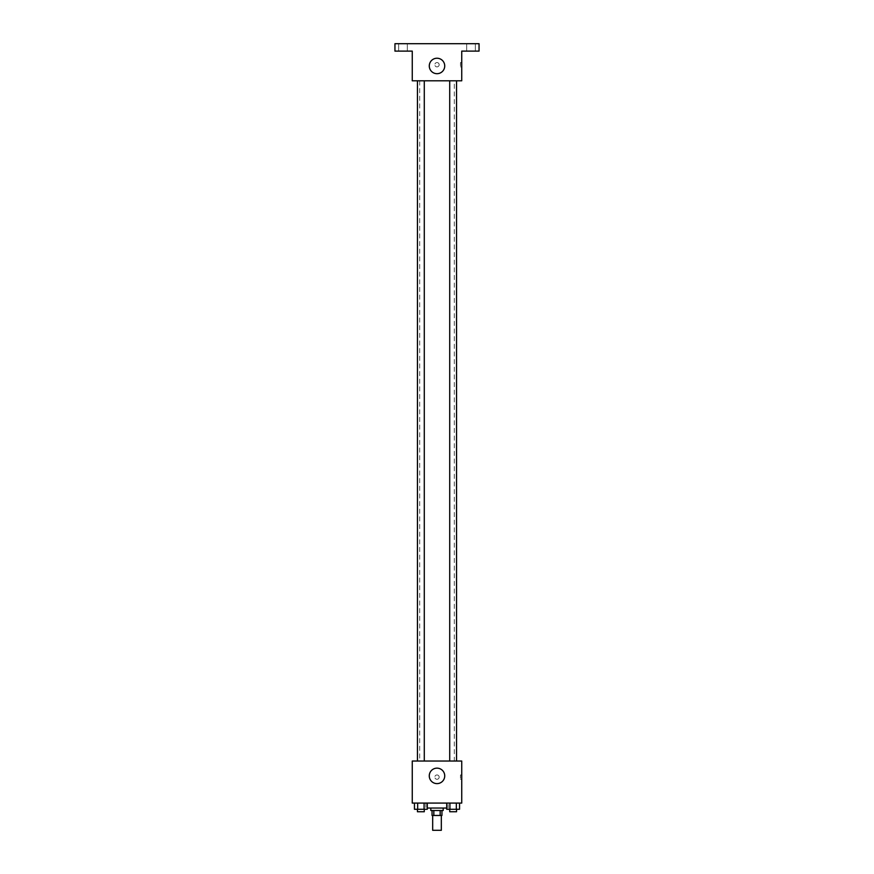 <?xml version="1.0" encoding="UTF-8"?>
<svg xmlns="http://www.w3.org/2000/svg" width="874" height="874" viewBox="0 0 874 874"><rect width="100%" height="100%" fill="white"/><g stroke="black" fill="none" stroke-linecap="round" stroke-linejoin="round"><path stroke-width="0.66" stroke-dasharray="4.37 3.28" d="M441.326 830.3L432.674 830.3M441.326 815.464L432.674 815.464L441.326 815.464M433.832 815.464L432.051 815.464L432.051 810.515L433.832 810.515L433.832 815.464L441.949 815.464L441.949 810.515L440.168 810.515L440.168 815.464M433.832 810.515L432.051 810.515M440.168 810.515L441.949 810.515M430.816 810.515L443.184 810.515M437 808.035L430.816 808.035L437 808.035M446.701 808.035L427.299 808.035M448.133 803.086L425.867 803.086L448.133 803.086L448.133 808.035M414.451 803.086L414.451 809.269L417.663 809.269L414.451 809.269L417.663 809.269L417.663 803.086L424.087 803.086L414.451 803.086L427.299 803.086L417.663 803.086L417.663 809.269L427.299 809.269L424.087 809.269L427.299 809.269L427.299 803.086L424.087 803.086L427.299 803.086L424.087 803.086L424.087 809.269L417.663 809.269L424.087 809.269L424.087 803.086L427.299 803.086L417.663 803.086L427.299 803.086M412.266 803.086L461.734 803.086L461.734 761.036L412.266 761.036L412.266 803.086M446.701 803.086L446.701 809.269L449.913 809.269L446.701 809.269L449.913 809.269L449.913 803.086L456.337 803.086L446.701 803.086L459.549 803.086L449.913 803.086L449.913 809.269L459.549 809.269L456.337 809.269L459.549 809.269L459.549 803.086L456.337 803.086L459.549 803.086L456.337 803.086L456.337 809.269L449.913 809.269L456.337 809.269L456.337 803.086L459.549 803.086L449.913 803.086L459.549 803.086M439.163 777.117A2.163 2.163 0 0 0 435.918 775.249A2.163 2.163 0 0 0 435.918 778.996A2.163 2.163 0 0 0 439.163 777.117A2.163 2.163 0 0 0 435.918 775.249A2.163 2.163 0 0 0 435.918 778.996A2.163 2.163 0 0 0 439.163 777.117M454.316 761.036L419.684 761.036L454.316 761.036L454.316 80.801L419.684 80.801L454.316 80.801M424.283 761.036L417.455 761.036L424.283 761.036L417.455 761.036L424.283 761.036L424.283 80.801L417.455 80.801L424.283 80.801M456.545 761.036L449.717 761.036L456.545 761.036L449.717 761.036L456.545 761.036L456.545 80.801L449.717 80.801L456.545 80.801M412.266 779.28L412.266 774.954L412.266 779.28M461.734 774.954L461.734 779.28L461.734 774.954L460.489 774.954L460.489 779.28L460.489 774.954M444.735 775.883A7.735 7.735 0 0 1 433.133 782.58A7.735 7.735 0 0 1 433.133 769.186A7.735 7.735 0 0 1 444.735 775.883M412.266 80.801L461.734 80.801L461.734 51.118L479.05 51.118L479.05 43.7L394.95 43.7L394.95 51.118L412.266 51.118L412.266 80.801M439.163 64.731A2.163 2.163 0 0 0 435.918 62.852A2.163 2.163 0 0 0 435.918 66.599A2.163 2.163 0 0 0 439.163 64.731A2.163 2.163 0 0 0 435.918 62.852A2.163 2.163 0 0 0 435.918 66.599A2.163 2.163 0 0 0 439.163 64.731M412.266 66.894L412.266 62.557L412.266 66.894M461.734 62.557L461.734 66.894L461.734 62.557L460.489 62.557L460.489 66.894L460.489 62.557M444.735 65.965A7.735 7.735 0 0 1 433.133 72.651A7.735 7.735 0 0 1 433.133 59.268A7.735 7.735 0 0 1 444.735 65.965M402.99 51.118L398.653 51.118L402.99 51.118M471.01 51.118L475.347 51.118L471.01 51.118M402.99 43.7L398.653 43.7L402.99 43.7M471.01 43.7L475.347 43.7L471.01 43.7M456.545 809.269L449.717 809.269L456.545 809.269L449.717 809.269L456.545 809.269L456.545 811.749L449.717 811.749L456.545 811.749L449.717 811.749L449.717 809.269M424.283 809.269L417.455 809.269L424.283 809.269L417.455 809.269L424.283 809.269L424.283 811.749L417.455 811.749L424.283 811.749L417.455 811.749L417.455 809.269M456.337 803.086L456.337 809.269M449.913 803.086L449.913 809.269M424.087 803.086L424.087 809.269M417.663 803.086L417.663 809.269M425.867 803.086L425.867 808.035M460.489 779.28L461.734 779.28M419.684 80.801L419.684 761.036M417.455 80.801L417.455 761.036M449.717 80.801L449.717 761.036M460.489 66.894L461.734 66.894M407.317 51.118L407.317 43.7L407.317 51.118M398.653 51.118L398.653 43.7L398.653 51.118M475.347 51.118L475.347 43.7L475.347 51.118M466.683 51.118L466.683 43.7L466.683 51.118"/><path stroke-width="1.31" d="M432.674 815.464L432.674 830.3L441.326 830.3L441.326 815.464M440.168 810.515L440.168 815.464L432.051 815.464L432.051 810.515M440.168 815.464L441.949 815.464L441.949 810.515M443.184 808.035L443.184 810.515L430.816 810.515L430.816 808.035M433.832 810.515L433.832 815.464M427.299 808.035L446.701 808.035M461.734 803.086L412.266 803.086L412.266 761.036L461.734 761.036L461.734 803.086M444.735 775.883A7.735 7.735 0 0 1 433.133 782.58A7.735 7.735 0 0 1 433.133 769.186A7.735 7.735 0 0 1 444.735 775.883M449.717 761.036L449.717 80.801M424.283 80.801L424.283 761.036M461.734 80.801L412.266 80.801L412.266 51.118L394.95 51.118L394.95 43.7L479.05 43.7L479.05 51.118L461.734 51.118L461.734 80.801M444.735 65.965A7.735 7.735 0 0 1 433.133 72.651A7.735 7.735 0 0 1 433.133 59.268A7.735 7.735 0 0 1 444.735 65.965M459.549 803.086L459.549 809.269L446.701 809.269L446.701 803.086M456.337 803.086L456.337 809.269M449.913 803.086L449.913 809.269M456.545 809.269L456.545 811.749L449.717 811.749L449.717 809.269M427.299 803.086L427.299 809.269L414.451 809.269L414.451 803.086M424.087 803.086L424.087 809.269M417.663 803.086L417.663 809.269M424.283 809.269L424.283 811.749L417.455 811.749L417.455 809.269M456.545 761.036L456.545 80.801M417.455 80.801L417.455 761.036"/></g></svg>
